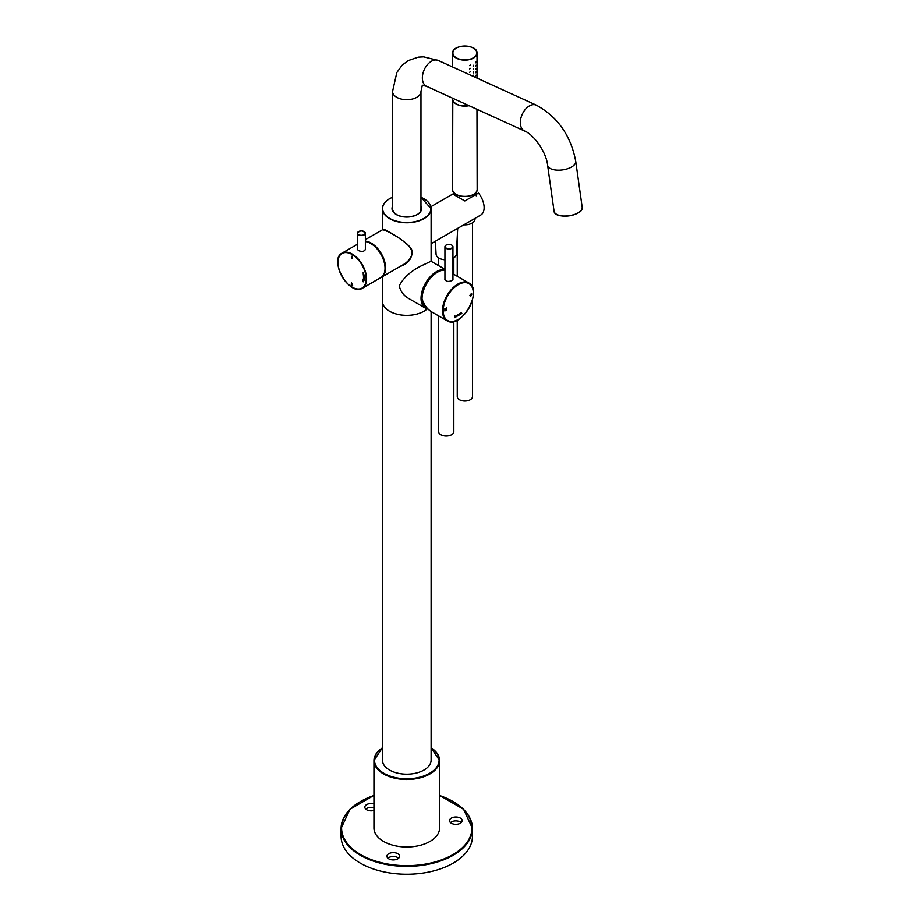 <?xml version="1.0" encoding="UTF-8"?>
<svg xmlns="http://www.w3.org/2000/svg" width="920" height="920" viewBox="0 0 920 920"><rect width="100%" height="100%" fill="white"/><g stroke="black" fill="none" stroke-linecap="round" stroke-linejoin="round"><path stroke-width="1.38" d="M373.945 807.783A6.336 3.657 -0 0 0 365.803 809.129M461.219 822.618A6.336 3.657 -0 0 0 450.478 822.618M398.647 858.21A6.336 3.657 -0 0 0 387.906 858.21M373.945 803.896A6.336 3.657 -0 0 0 364.826 807.185A6.336 3.657 -0 0 0 370.173 810.796A6.336 3.657 -0 0 0 373.945 810.474M462.104 821.238A6.336 3.657 0 0 0 462.185 820.663A6.336 3.657 0 0 0 455.848 817.006A6.336 3.657 0 0 0 449.512 820.663A6.336 3.657 0 0 0 455.354 824.32A6.336 3.657 0 0 0 462.104 821.238M399.533 856.842A6.336 3.657 0 0 0 399.613 856.267A6.336 3.657 0 0 0 393.277 852.61A6.336 3.657 0 0 0 386.94 856.267A6.336 3.657 0 0 0 392.782 859.912A6.336 3.657 0 0 0 399.533 856.842M360.502 801.538A65.676 37.915 -0 0 0 341.09 828.448L341.09 836.314A65.676 37.915 0 0 0 378.269 870.481A65.676 37.915 0 0 0 447.718 865.961A65.676 37.915 0 0 0 453.203 863.132A65.676 37.915 0 0 0 472.443 836.314L472.443 828.448A65.676 37.915 -0 0 0 453.031 801.538M425.983 306.682A20.183 11.649 -60 0 1 422.498 300.253M423.637 290.133A20.183 11.649 -60 0 1 430.629 278.024M451.697 245.042A4.002 2.311 180 0 1 452.939 246.721A4.002 2.311 180 0 1 448.937 249.032A4.002 2.311 180 0 1 444.935 246.721L444.935 279.691A4.002 2.311 -0 0 0 444.935 279.737M460.701 313.191L460.437 314.353L460.402 313.363M460.368 313.341L460.494 314.077M459.666 313.662L458.815 314.663L459.333 314.997L459.666 313.662M455.4 317.239L455.216 316.342L454.675 317.664L454.905 315.951L455.63 317.112M455.4 316.56L454.675 317.618M455.204 316.112L455.595 317.089M457.504 314.812L457.504 315.997L457.24 315.18M457.205 315.157L457.332 315.893M446.579 307.567L446.579 310.051L446.292 309.039L444.889 311.017L444.889 308.534L445.176 309.396L446.579 307.567M471.477 294.779C469.947 295.538 469.936 295.262 471.442 293.963C469.936 295.262 469.947 295.538 471.477 294.779L470.89 295.998L469.913 295.297L471.247 293.71M455.768 316.422L456.297 315.491L456.815 315.916L455.733 316.411M456.297 315.491L456.251 316.733M457.953 315.767L457.953 314.191L458.712 314.743L457.723 315.859M458.459 314.284L457.953 315.663M461.61 313.651L461.426 312.754L460.885 314.077L461.127 312.363L461.61 313.651M461.61 312.972L461.127 313.938M461.426 312.524L461.84 313.524M427.811 308.844A21.401 12.351 -60 0 1 422.188 292.537A21.401 12.351 -60 0 1 436.597 272.067A21.401 12.351 -60 0 1 444.935 270.147A21.804 12.592 120 0 0 422.038 298.942C424.085 304.922 427.282 309.235 431.641 311.857L446.993 320.723A21.804 12.592 120 0 0 458.079 319.539M453.1 279.024L451.881 280.554C448.224 282.072 445.855 281.566 444.774 279.024M446.545 307.544L446.579 310.051M444.854 311.006L446.292 309.039M445.142 308.349L445.176 309.396M471.707 294.71L470.189 296.091M471.684 293.721L471.408 293.94C469.901 295.251 469.913 295.516 471.442 294.756M456.584 315.951L456.297 316.526M458.229 315.422L458.217 314.594L458.229 315.422M459.839 314.64L459.839 313.478M459.344 314.766L459.632 314.191M423.982 311.236A24.346 14.053 180 0 1 397.452 314.284A24.346 14.053 180 0 1 382.421 301.3A24.346 14.053 -0 0 0 399.878 314.789A24.346 14.053 -0 0 0 427.213 308.936A24.346 14.053 180 0 1 423.982 311.236M423.901 198.731A24.346 14.053 180 0 1 431.112 208.713A24.346 14.053 180 0 1 406.766 222.766A24.346 14.053 180 0 1 382.421 208.713L382.421 229.712C382.087 228.401 384.468 229.252 389.551 232.277C397.82 236.647 404.915 241.868 410.826 247.952C413.62 256.599 409.906 262.855 399.671 266.708M389.631 232.323L382.766 229.62M401.143 265.857L403.42 264.718C414.184 257.358 414.713 249.906 405.018 242.362M352.176 256.255L352.176 258.738L351.382 256.714L352.176 256.255M351.382 256.415L352.003 256.151M362.974 279.392L363.181 281.83L363.986 280.496A17.238 9.959 -120 0 0 363.986 274.861L363.181 272.596L363.285 274.62A16.226 9.373 60 0 1 363.285 279.933L362.974 279.392M352.693 285.683L351.279 284.866C352.36 283.981 352.464 283.464 351.589 283.314L351.256 283.164C352.705 283.188 352.82 283.739 351.578 284.82L352.624 285.729L351.21 284.912C352.291 284.027 352.394 283.51 351.52 283.36L351.44 282.773M351.589 283.314C352.464 283.464 352.36 283.981 351.279 284.866L351.21 284.912C352.291 284.027 352.394 283.51 351.52 283.36L351.67 283.049M351.704 283.015L352.188 284.108L351.635 283.061M352.291 284.452L351.578 284.82M337.904 262.499A20.286 11.707 60 0 1 342.113 253.092A20.286 11.707 60 0 1 352.256 254.092A20.286 11.707 60 0 1 365.504 271.975A20.286 11.707 60 0 1 362.399 288.224L380.834 277.587A20.286 11.707 -120 0 0 383.939 261.326A20.286 11.707 -120 0 0 370.691 243.455A20.286 11.707 -120 0 0 365.366 241.569M357.202 249.009L358.421 250.539C362.077 252.08 364.435 251.574 365.516 249.009M363.239 272.722L363.354 274.574A16.226 9.373 60 0 1 363.354 279.887L363.285 279.933M363.055 279.553L363.25 281.761M351.98 258.543L351.911 256.657M351.98 256.611L351.382 256.714M351.452 256.68L352.072 256.116L351.452 256.381M352.337 284.43L351.739 284.694M365.366 249.745A4.002 2.311 0 0 0 365.366 249.665L365.366 233.266A4.002 2.311 180 0 1 364.193 234.899A4.002 2.311 180 0 1 359.835 235.405A4.002 2.311 180 0 1 357.351 233.266A4.002 2.311 180 0 1 358.604 231.587M382.421 747.672L373.945 760.541L373.945 828.034A32.809 18.94 -0 0 0 383.559 841.432A32.809 18.94 -0 0 0 417.484 845.94A32.809 18.94 -0 0 0 439.346 830.3A32.809 18.94 -0 0 0 439.576 828.034L439.576 760.541A32.809 18.94 -0 0 0 431.112 747.833A32.303 18.653 -0 0 1 428.823 773.755A32.303 18.653 -0 0 1 383.916 773.317A32.303 18.653 -0 0 1 382.421 747.868A32.809 18.94 -0 0 0 373.945 760.541A32.809 18.94 -0 0 0 383.559 773.938A32.809 18.94 -0 0 0 419.324 778.044A32.809 18.94 -0 0 0 439.576 760.541L431.112 747.672M382.421 276.667L382.421 760.127A24.346 14.053 -0 0 0 406.766 774.18A24.346 14.053 -0 0 0 431.112 760.127L431.112 311.535M392.322 209.081A14.455 8.349 180 0 1 392.564 207.816M420.969 207.816A14.455 8.349 180 0 1 421.21 209.081M444.935 269.767A21.712 12.535 -60 0 0 436.39 271.699A21.712 12.535 -60 0 0 422.199 290.823A21.712 12.535 -60 0 0 425.534 308.211L428.099 309.131A21.712 12.535 -60 0 1 425.534 308.211L409.319 298.85C403.753 295.791 400.407 291.421 399.291 285.717C403.891 277.012 412.125 269.951 424.016 264.558L431.02 261.257L444.935 269.284M453.376 194.384L464.853 200.951L478.492 193.073A16.077 9.28 -120 0 1 480.792 215.015L431.112 243.696M472.466 300.035L472.466 396.647A7.613 4.393 180 0 1 464.864 401.039A7.613 4.393 180 0 1 457.251 396.647L457.251 320.16M475.042 218.327L474.996 219.167A10.143 5.853 180 0 1 463.806 224.814M453.824 321.459L453.824 431.618A7.613 4.393 180 0 1 453.341 433.159A7.613 4.393 180 0 1 444.854 435.942A7.613 4.393 180 0 1 438.61 431.618L438.61 315.882M457.688 228.355L456.354 254.15A10.143 5.853 180 0 1 455.71 256.024A10.143 5.853 180 0 1 452.939 258.347M444.935 259.785A10.143 5.853 180 0 1 436.068 254.15L435.401 241.212M473.466 65.285L473.156 66.309L473.466 65.285M473.466 68.597L473.156 69.621L473.466 68.597M473.466 71.909L473.156 72.933L473.466 71.909M473.466 75.221L473.156 76.245L473.466 75.221M452.686 98.233L452.686 98.912A12.167 7.026 -0 0 0 468.774 105.57M469.625 65.63L470.603 65.021L469.625 65.63M469.625 68.942L470.603 68.333L469.625 68.942M469.625 72.254L470.603 71.656L469.625 72.254M476.065 61.904L475.617 62.825L476.065 61.904M476.065 65.216L475.617 66.136L476.065 65.216M476.065 68.54L475.617 69.448L476.065 68.54M476.065 71.852L475.617 72.76L476.065 71.852M476.065 75.164L475.617 76.073L476.065 75.164M373.945 795.524A65.17 37.628 -0 0 0 355.143 851A65.17 37.628 -0 0 0 452.847 854.645A65.17 37.628 -0 0 0 439.576 795.524M373.945 795.409L349.933 809.312L341.09 828.448A65.676 37.915 -0 0 0 381.627 863.489A65.676 37.915 -0 0 0 453.203 855.266A65.676 37.915 -0 0 0 472.443 828.448L463.599 809.312L439.576 795.409M446.246 245.007A3.806 2.196 180 0 1 452.617 245.985A3.806 2.196 180 0 1 447.948 248.676A3.806 2.196 180 0 1 446.246 245.007M452.939 279.577L452.939 246.721C451.938 244.386 449.673 243.811 446.142 244.996L444.935 246.721A4.002 2.311 180 0 1 446.108 245.088A4.002 2.311 180 0 1 446.177 245.042M473.328 293.353A21.298 12.293 120 0 0 458.263 284.659A21.298 12.293 120 0 0 443.198 310.741A21.298 12.293 120 0 0 458.263 319.435A21.298 12.293 120 0 0 473.328 293.353M442.485 310.741A21.804 12.592 120 0 0 446.993 320.723C460.77 330.016 483.736 290.237 468.809 282.957A21.804 12.592 120 0 0 451.996 288.799A21.804 12.592 120 0 0 442.485 310.741M473.317 293.146A21.804 12.592 120 0 0 468.809 282.957L452.939 273.792M392.564 197.225L389.597 198.674C384.916 201.445 382.524 204.792 382.421 208.713A24.346 14.053 180 0 1 389.551 198.777A24.346 14.053 180 0 1 389.62 198.731M420.969 197.271A24.138 13.938 180 0 1 425.523 217.315A24.138 13.938 180 0 1 390.609 218.902A24.138 13.938 180 0 1 389.689 198.685A24.138 13.938 180 0 1 392.564 197.271M420.969 206.23A14.754 8.521 180 0 1 406.766 217.062A14.754 8.521 180 0 1 392.564 206.23M420.969 207.242A14.455 8.349 180 0 1 421.222 208.794A14.455 8.349 180 0 1 417.093 214.636M396.44 214.636A14.455 8.349 180 0 1 392.311 208.794A14.455 8.349 180 0 1 392.564 207.242M352.038 254.472A19.987 11.534 60 0 1 364.274 286.005A19.987 11.534 60 0 1 339.802 271.871A19.987 11.534 60 0 1 352.038 254.472M357.351 244.294L342.113 253.092C328.279 259.75 349.715 296.884 362.399 288.224A20.286 11.707 60 0 1 352.141 287.155M364.055 234.657A3.806 2.196 180 0 1 357.684 233.668A3.806 2.196 180 0 1 362.342 230.977A3.806 2.196 180 0 1 364.055 234.657M364.124 231.587A4.002 2.311 180 0 1 365.366 233.266C362.698 230.172 360.03 230.172 357.351 233.266L357.351 249.561M365.366 241.178A20.286 11.707 60 0 1 371.266 243.121A20.286 11.707 60 0 1 384.514 261.004A20.286 11.707 60 0 1 381.409 277.253A20.286 11.707 60 0 1 381.11 277.414L405.524 263.327M366.022 241.661A19.987 11.534 60 0 1 371.047 243.489A19.987 11.534 60 0 1 384.249 273.24M473.328 57.833A11.971 6.911 -0 0 0 467.958 46.276A11.971 6.911 -0 0 0 453.296 54.74A11.971 6.911 -0 0 0 473.328 57.833M456.32 48.104A12.167 7.026 -0 0 0 452.686 53.118A12.167 7.026 -0 0 0 460.207 59.604A12.167 7.026 -0 0 0 473.466 58.086A12.167 7.026 -0 0 0 477.031 53.118A12.167 7.026 -0 0 0 473.397 48.104M473.466 194.419A11.994 6.923 180 0 1 456.251 194.419M473.558 194.361A12.305 7.107 -0 0 0 477.158 189.336C477.859 198.708 451.858 198.708 452.559 189.336A12.305 7.107 -0 0 0 456.159 194.361A12.305 7.107 -0 0 0 473.558 194.361M453.077 100.682A12.075 6.969 -0 0 0 456.32 104.087A12.075 6.969 -0 0 0 469.062 105.696M547.618 165.278L554.058 211.163A14.202 6.647 -8 0 0 558.072 214.992A14.202 6.647 -8 0 0 573.884 214.682A14.202 6.647 -8 0 0 582.176 207.218L575.736 161.333C570.825 135.573 557.681 116.84 536.314 105.144A14.202 9.016 -65.5 0 0 525.354 109.365A14.202 9.016 -65.5 0 0 520.386 123.866A14.202 9.016 -65.5 0 0 524.538 130.985C533.508 134.285 546.445 152.237 547.618 165.278A14.202 6.647 -8 0 0 551.632 169.107A14.202 6.647 -8 0 0 567.444 168.785A14.202 6.647 -8 0 0 575.736 161.333M524.538 130.985L426.558 86.319A14.202 9.016 -65.5 0 1 422.418 79.189A14.202 9.016 -65.5 0 1 427.386 64.699A14.202 9.016 -65.5 0 1 438.345 60.478L536.314 105.144M422.349 85.18L420.969 91.505A14.202 8.199 180 0 1 412.194 99.084A14.202 8.199 180 0 1 396.727 97.301A14.202 8.199 180 0 1 392.564 91.505L396.819 72.565L402.005 65.354L408.077 60.628L418.243 57.143L423.66 56.856L438.345 60.478M393.15 211.542A14.202 8.199 180 0 1 392.564 209.208L392.564 91.505M420.969 91.505L420.969 209.208A14.202 8.199 180 0 1 420.371 211.542M556.772 214.406A13.995 6.555 -8 0 0 580.451 211.083M420.969 197.225L431.112 208.713L431.112 261.303M382.95 229.333L382.95 229.333C383.801 230 380.27 227.274 389.597 232.369C405.524 241.442 413.091 248.285 412.298 252.896C411.596 257.519 408.641 261.452 403.42 264.718M421.222 208.794C422.797 217.488 395.174 221.547 392.311 208.794M365.366 239.66L383.306 229.31M453.399 193.695L430.859 206.712M457.251 236.727L457.251 276.287M472.466 222.87L472.466 287.385M476.203 195.799L476.41 191.843M453.456 194.706L453.307 191.843M438.61 257.841L438.61 265.638M453.824 257.841L453.824 274.298M477.031 78.12L477.031 53.118C477.733 43.918 451.984 43.918 452.686 53.118L452.686 67.01M452.789 99.808L452.559 189.336M476.962 109.296L477.158 189.336M426.558 86.319L422.176 85.272M554.058 211.163C554.472 219.937 584.188 215.774 582.176 207.218M420.969 209.208L420.452 211.416M393.07 211.416L392.564 209.208"/></g></svg>
